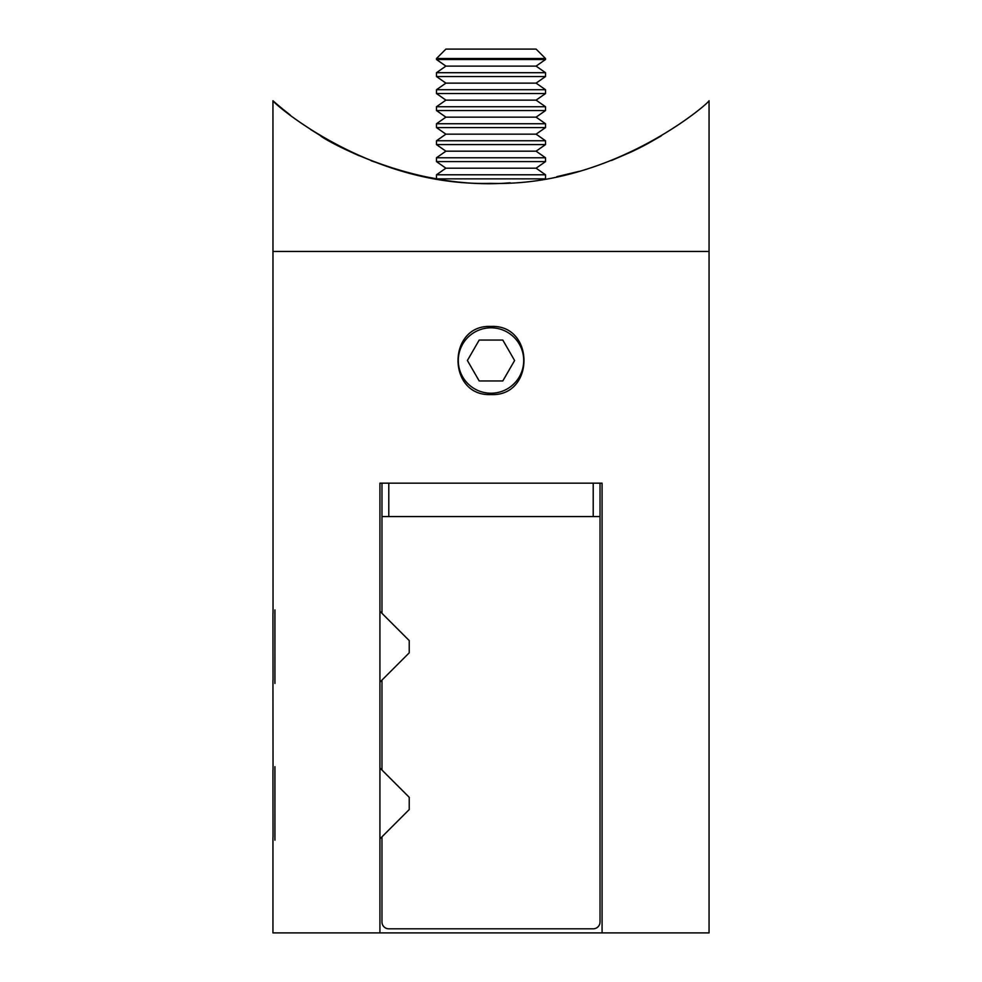 <?xml version="1.0" encoding="UTF-8"?>
<svg xmlns="http://www.w3.org/2000/svg" width="982" height="982" viewBox="0 0 982 982"><rect width="100%" height="100%" fill="white"/><g stroke="black" fill="none" stroke-linecap="round" stroke-linejoin="round"><path stroke-width="1.47" d="M277.145 104.387L272.947 100.741C273.229 103.208 369.207 186.789 490.521 183.339C612.265 187.169 708.906 103.196 709.053 100.741L709.053 251.478L272.947 251.478L709.053 251.478L709.053 932.9L602.076 932.9L602.076 483.169L379.924 483.169L379.924 932.9L272.947 932.9L272.947 837.499M272.947 100.741L273.033 613.222M272.947 680.772L273.033 769.949M491 394.58C534.945 396.691 534.969 324.355 491.012 326.441C447.105 324.305 446.97 396.642 491 394.58M379.924 932.9L602.076 932.9M381.973 613.32L381.973 516.557L600.027 516.557L600.027 483.169M381.973 516.557L381.973 483.169M600.027 516.557L600.027 922A6.813 6.813 0 0 1 593.214 928.812L388.786 928.812A6.813 6.813 0 0 1 381.973 922L381.973 836.824M381.973 770.035L381.973 680.096M323.765 137.689L310.57 129.477M290.132 114.931L283.037 109.309M282.681 109.027L277.415 104.62M545.17 178.847L436.83 178.847L424.899 176.637M395.636 169.223L371.184 160.753M359.093 155.745L349.432 151.338M320.648 135.823C319.273 136.437 410.427 191.502 510.137 182.787M661.352 135.823L647.924 143.519M647.887 143.544L641.271 147.03M640.595 147.386L632.224 151.498M631.61 151.793L611.528 160.471M578.926 171.384L556.794 176.699M502.809 380.955L514.605 360.504L502.809 340.067L479.191 340.067L467.395 360.504L479.191 380.955L502.809 380.955M491 327.804A32.713 32.713 0 0 0 462.669 376.867A32.713 32.713 0 0 0 519.331 376.867A32.713 32.713 0 0 0 491 327.804M536.098 168.192L545.513 161.6L436.487 161.6L445.902 168.192L536.098 168.192L545.513 174.784L436.487 174.784L436.487 178.614M536.098 151.179L545.513 144.587L436.487 144.587L445.902 151.179L536.098 151.179L545.513 157.771L436.487 157.771L436.487 161.6M536.098 134.166L545.513 127.574L436.487 127.574L445.902 134.166L536.098 134.166L545.513 140.757L436.487 140.757L436.487 144.587M536.098 117.153L545.513 110.561L436.487 110.561L445.902 117.153L536.098 117.153L545.513 123.744L436.487 123.744L436.487 127.574M536.098 100.139L545.513 93.548L436.487 93.548L445.902 100.139L536.098 100.139L545.513 106.731L436.487 106.731L436.487 110.561M536.098 83.126L545.513 76.535L436.487 76.535L445.902 83.126L536.098 83.126L545.513 89.718L436.487 89.718L436.487 93.548M536.098 66.113L545.513 59.521L436.487 59.521L445.902 66.113L536.098 66.113L545.513 72.705L436.487 72.705L436.487 76.535M436.487 58.515L545.513 58.515L536.098 49.1L445.902 49.1L436.487 58.515L436.487 59.521M273.033 836.922L272.947 770.097M274.923 766.684L274.923 840.175M379.924 838.861L409.224 809.561L409.224 797.298L379.924 767.998M273.033 680.195L272.947 613.382M274.923 609.957L274.923 683.447M379.924 682.134L409.224 652.834L409.224 640.571L379.924 611.27M593.214 516.557L593.214 483.169M388.786 516.557L388.786 483.169M545.513 174.784L545.513 178.614M445.902 168.192L436.487 174.784M545.513 157.771L545.513 161.6M445.902 151.179L436.487 157.771M545.513 140.757L545.513 144.587M445.902 134.166L436.487 140.757M545.513 123.744L545.513 127.574M445.902 117.153L436.487 123.744M545.513 106.731L545.513 110.561M445.902 100.139L436.487 106.731M545.513 89.718L545.513 93.548M445.902 83.126L436.487 89.718M545.513 72.705L545.513 76.535M445.902 66.113L436.487 72.705M545.513 58.515L545.513 59.521"/></g></svg>
